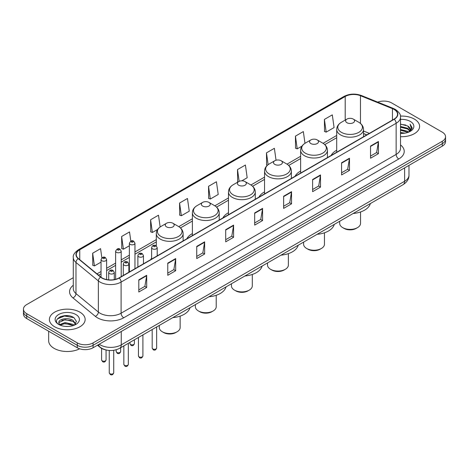 <?xml version="1.0" encoding="UTF-8"?>
<svg xmlns="http://www.w3.org/2000/svg" width="469" height="469" viewBox="0 0 469 469"><rect width="100%" height="100%" fill="white"/><g stroke="black" fill="none" stroke-linecap="round" stroke-linejoin="round"><path stroke-width="0.7" d="M151.622 258.208A19.739 11.397 0 0 0 150.754 259.597M192.39 233.568A19.739 11.397 0 0 0 186.832 238.768M228.467 212.738A19.739 11.397 0 0 0 222.91 217.938M264.545 191.909A19.739 11.397 0 0 0 258.988 197.109M300.623 171.079A19.739 11.397 0 0 0 295.065 176.28M336.701 150.25A19.739 11.397 0 0 0 331.143 155.45M366.723 134.914L363.516 133.618M105.595 349.856A11.174 6.449 180 0 1 100.266 347.494L97.488 345.207M68.767 315.778A14.897 8.6 0 0 0 60.05 316.815M73.287 277.689L26.721 304.569A11.174 6.449 0 0 0 23.45 309.13L23.45 313.996A11.174 6.449 0 0 0 26.721 318.557L77.285 347.752A11.174 6.449 0 0 0 93.085 347.752L442.279 146.146A11.174 6.449 0 0 0 445.55 141.585L445.55 139.152A11.174 6.449 0 0 1 442.279 143.713A11.174 6.449 0 0 0 445.55 139.152L445.55 136.719A11.174 6.449 0 0 0 442.279 132.158L391.715 102.969A11.174 6.449 0 0 0 377.727 102.119M23.45 309.13A11.174 6.449 0 0 0 26.721 313.691L77.285 342.886A11.174 6.449 0 0 0 93.085 342.886L93.085 345.319L442.279 143.713L93.085 345.319A11.174 6.449 0 0 1 77.285 345.319A11.174 6.449 0 0 0 93.085 345.319L93.085 347.752M26.721 313.691L26.721 316.124L77.285 345.319L26.721 316.124A11.174 6.449 0 0 1 23.45 311.563A11.174 6.449 0 0 0 26.721 316.124L26.721 318.557M414.362 119.085A17.875 10.318 0 0 0 400.42 116.089A17.875 10.318 0 0 1 414.362 119.085A17.875 10.318 0 0 1 419.597 126.378A17.875 10.318 0 0 0 414.362 119.085M79.918 312.172A17.875 10.318 0 0 0 60.437 309.939A17.875 10.318 0 0 0 49.403 319.471A17.875 10.318 0 0 0 54.639 326.77A17.875 10.318 0 0 0 74.12 329.004A17.875 10.318 0 0 0 85.153 319.471A17.875 10.318 0 0 0 79.918 312.172A17.875 10.318 0 0 0 60.437 309.939A17.875 10.318 0 0 0 49.403 319.471A17.875 10.318 0 0 0 54.639 326.77A17.875 10.318 0 0 0 74.12 329.004A17.875 10.318 0 0 0 85.153 319.471A17.875 10.318 0 0 0 79.918 312.172M394.03 109.412A11.918 6.883 180 0 1 397.524 114.278A11.918 6.883 180 0 1 394.03 119.144L118.997 277.935A11.918 6.883 180 0 1 100.806 277.015L78.423 258.56A11.918 6.883 180 0 1 76.271 254.608A11.918 6.883 180 0 1 79.759 249.748L345.207 96.491A11.918 6.883 180 0 1 360.473 95.717L392.442 108.644A11.918 6.883 180 0 1 394.03 109.412M394.241 109.289A12.217 7.053 0 0 0 392.612 108.503L360.643 95.576A12.217 7.053 0 0 0 345.002 96.368L79.548 249.625A12.217 7.053 0 0 0 78.182 258.654L100.565 277.115A12.217 7.053 0 0 0 119.208 278.053L394.241 119.267A12.217 7.053 0 0 0 394.241 109.289M138.801 279.852L138.801 292.011L146.703 287.45L146.703 275.285L138.801 279.852M138.801 289.854L144.886 286.342L146.668 275.69A2.978 1.718 -120 0 0 146.703 275.285M144.833 286.371L146.703 287.45M167.767 263.127L167.767 275.291L175.67 270.724L175.67 258.566L167.767 263.127M167.767 273.128L173.852 269.616L175.635 258.97A2.978 1.718 -120 0 0 175.67 258.566M173.8 269.646L175.67 270.724M196.734 246.401L196.734 258.566L204.636 254.005L204.636 241.84L196.734 246.401M196.734 256.408L202.819 252.891L204.607 242.244A2.978 1.718 -120 0 0 204.636 241.84M202.766 252.926L204.636 254.005M225.706 229.675L225.706 241.84L233.603 237.279L233.603 225.114L225.706 229.675M225.706 239.682L231.792 236.171L233.574 225.519A2.978 1.718 -120 0 0 233.603 225.114M231.733 236.2L233.603 237.279M370.545 146.052L370.545 158.217L378.442 153.656L378.442 141.491L370.545 146.052M370.545 156.06L376.63 152.548L378.413 141.896A2.978 1.718 -120 0 0 378.442 141.491M376.572 152.577L378.442 153.656M341.573 162.778L341.573 174.943L349.475 170.382L349.475 158.217L341.573 162.778M341.573 172.785L347.658 169.274L349.446 158.622A2.978 1.718 -120 0 0 349.475 158.217M347.605 169.303L349.475 170.382M312.606 179.504L312.606 191.669L320.509 187.108L320.509 174.943L312.606 179.504M312.606 189.511L318.691 185.994L320.474 175.347A2.978 1.718 -120 0 0 320.509 174.943M318.639 186.029L320.509 187.108M283.639 196.23L283.639 208.388L291.542 203.827L291.542 191.669L283.639 196.23M283.639 206.231L289.725 202.719L291.507 192.073A2.978 1.718 -120 0 0 291.542 191.669M289.672 202.749L291.542 203.827M254.673 212.949L254.673 225.114L262.57 220.553L262.57 208.388L254.673 212.949M254.673 222.957L260.758 219.445L262.54 208.793A2.978 1.718 -120 0 0 262.57 208.388M260.705 219.474L262.57 220.553M400.503 136.678A17.875 10.318 0 0 0 419.597 126.378A17.875 10.318 0 0 1 400.503 136.678M93.085 342.886L442.279 141.28A11.174 6.449 0 0 0 445.55 136.719M160.152 226.978L158.499 215.201L150.602 219.762L150.725 231.856M130.822 241.119L129.532 231.926L121.629 236.487L121.758 248.576M101.855 257.874L100.565 248.652L92.663 253.213L92.792 265.302M241.857 180.817L247.186 177.739L245.404 165.029L237.502 169.59L237.631 181.679M276.042 160.234L274.371 148.304L266.468 152.865L266.597 164.953M304.985 143.315L303.337 131.578L295.435 136.139L295.564 148.233M324.407 119.419L326.19 132.123L334.086 127.562L332.304 114.858L324.407 119.419L324.53 131.508M179.568 203.042L181.351 215.746L189.253 211.185L187.465 198.475L179.568 203.042L179.691 215.13M208.535 186.316L210.317 199.026L218.22 194.465L216.432 181.755L208.535 186.316L208.664 198.405M210.317 199.026L208.535 198.358M238.17 181.884L237.502 181.632M237.502 169.59L239.155 181.351M267.4 165.258L266.468 164.906M266.468 152.865L268.127 164.672M295.435 136.139L297.223 148.849L301.972 146.111M297.223 148.849L295.435 148.186M326.19 132.123L324.407 131.461M181.351 215.746L179.568 215.083M150.602 219.762L152.384 232.472L157.66 229.429M152.384 232.472L150.602 231.803M121.629 236.487L123.417 249.197L129.374 245.756M123.417 249.197L121.629 248.529M92.663 253.213L94.445 265.923L101.034 262.118M94.445 265.923L92.663 265.255M400.503 132.522L405.017 133.126M400.503 133.278L402.578 133.372M400.503 129.479L407.678 131.308L408.704 132.117M400.503 130.241L408.083 132.352M400.503 126.437L407.678 128.266L409.853 130.687M400.503 127.199L407.678 129.028L409.654 131.05M408.751 132.1A8.419 4.86 0 0 0 410.141 129.421A8.419 4.86 0 0 0 407.678 125.985L410.135 129.602M400.503 133.354A12.141 7.012 0 0 0 410.311 131.338A12.141 7.012 0 0 0 410.311 121.424A12.141 7.012 0 0 0 400.503 119.407M407.678 125.985L400.503 124.121M409.572 131.73L412.075 128.529L412.157 127.773L410.07 124.162L411.29 128.207L408.886 132.041M410.07 124.162L412.151 127.92M400.503 124.326L405.884 125.047M400.503 127.369L405.632 128.014M400.503 130.411L405.632 131.056M339.679 221.28L339.679 223.385A10.429 6.021 0 0 0 342.733 227.641L344.053 228.403A8.565 4.948 0 0 0 356.164 228.403L357.484 227.641A10.429 6.021 0 0 0 360.538 223.385L360.538 211.97M344.053 228.403L342.733 227.641A10.429 6.021 0 0 0 357.484 227.641M346.949 122.731A4.467 2.58 0 0 0 353.268 122.731A4.467 2.58 0 0 0 353.268 119.085L358.814 122.286A12.317 7.111 0 0 1 358.814 132.34A12.317 7.111 0 0 1 341.397 132.34A12.317 7.111 0 0 1 341.397 122.286C338.366 124.086 336.801 126.478 336.701 129.462A13.408 7.739 0 0 0 340.629 134.937A13.408 7.739 0 0 0 355.238 136.614A13.408 7.739 0 0 0 363.516 129.462C363.416 126.478 361.851 124.086 358.814 122.286L353.268 119.085A4.467 2.58 0 0 0 346.949 119.085A4.467 2.58 0 0 0 346.949 122.731M353.18 213.483A20.484 11.825 0 0 0 370.358 203.564M303.601 242.11L303.601 244.214A10.429 6.021 0 0 0 306.656 248.47L307.975 249.232A8.565 4.948 0 0 0 320.087 249.232L321.406 248.47A10.429 6.021 0 0 0 324.46 244.214L324.46 232.8M307.975 249.232L306.656 248.47A10.429 6.021 0 0 0 321.406 248.47M310.871 143.561A4.467 2.58 0 0 0 317.191 143.561A4.467 2.58 0 0 0 317.191 139.914L322.736 143.115A12.317 7.111 0 0 1 322.736 153.17A12.317 7.111 0 0 1 305.319 153.17A12.317 7.111 0 0 1 305.319 143.115C302.288 144.915 300.723 147.307 300.623 150.291A13.408 7.739 0 0 0 304.551 155.767A13.408 7.739 0 0 0 319.16 157.443A13.408 7.739 0 0 0 327.438 150.291C327.339 147.307 325.773 144.915 322.736 143.115L317.191 139.914A4.467 2.58 0 0 0 310.871 139.914A4.467 2.58 0 0 0 310.871 143.561M317.103 234.312A20.484 11.825 0 0 0 334.28 224.393M267.523 262.939L267.523 265.044A10.429 6.021 0 0 0 270.578 269.3L271.897 270.062A8.565 4.948 0 0 0 284.009 270.062L285.328 269.3A10.429 6.021 0 0 0 288.382 265.044L288.382 253.629M271.897 270.062L270.578 269.3A10.429 6.021 0 0 0 285.328 269.3M274.793 164.39A4.467 2.58 0 0 0 281.113 164.39A4.467 2.58 0 0 0 281.113 160.744L286.659 163.945A12.317 7.111 0 0 1 286.659 173.999A12.317 7.111 0 0 1 269.241 173.999A12.317 7.111 0 0 1 269.241 163.945C266.21 165.745 264.645 168.137 264.545 171.121A13.408 7.739 0 0 0 268.473 176.596A13.408 7.739 0 0 0 283.083 178.273A13.408 7.739 0 0 0 291.36 171.121C291.261 168.137 289.695 165.745 286.659 163.945L281.113 160.744A4.467 2.58 0 0 0 274.793 160.744A4.467 2.58 0 0 0 274.793 164.39M281.025 255.142A20.484 11.825 0 0 0 298.202 245.223M231.446 283.768L231.446 285.873A10.429 6.021 0 0 0 234.5 290.129L235.819 290.891A8.565 4.948 0 0 0 247.931 290.891L249.25 290.129A10.429 6.021 0 0 0 252.299 285.873L252.299 274.459M235.819 290.891L234.5 290.129A10.429 6.021 0 0 0 249.25 290.129M238.715 185.22A4.467 2.58 0 0 0 245.035 185.22A4.467 2.58 0 0 0 245.035 181.573L250.581 184.774A12.317 7.111 0 0 1 250.581 194.828A12.317 7.111 0 0 1 233.163 194.828A12.317 7.111 0 0 1 233.163 184.774C230.132 186.574 228.567 188.966 228.467 191.95A13.408 7.739 0 0 0 232.395 197.426A13.408 7.739 0 0 0 247.005 199.102A13.408 7.739 0 0 0 255.283 191.95C255.183 188.966 253.618 186.574 250.581 184.774L245.035 181.573A4.467 2.58 0 0 0 238.715 181.573A4.467 2.58 0 0 0 238.715 185.22M244.947 275.971A20.484 11.825 0 0 0 262.124 266.052M195.368 304.598L195.368 306.703A10.429 6.021 0 0 0 198.422 310.959L199.741 311.721A8.565 4.948 0 0 0 211.853 311.721L213.172 310.959A10.429 6.021 0 0 0 216.221 306.703L216.221 295.288M199.741 311.721L198.422 310.959A10.429 6.021 0 0 0 213.172 310.959M202.637 206.049A4.467 2.58 0 0 0 208.957 206.049A4.467 2.58 0 0 0 208.957 202.403L214.503 205.604A12.317 7.111 0 0 1 214.503 215.658A12.317 7.111 0 0 1 197.086 215.658A12.317 7.111 0 0 1 197.086 205.604C194.055 207.404 192.489 209.795 192.39 212.779A13.408 7.739 0 0 0 196.318 218.255A13.408 7.739 0 0 0 210.927 219.932A13.408 7.739 0 0 0 219.205 212.779C219.105 209.795 217.54 207.404 214.503 205.604L208.957 202.403A4.467 2.58 0 0 0 202.637 202.403A4.467 2.58 0 0 0 202.637 206.049M208.869 296.801A20.484 11.825 0 0 0 226.046 286.881M159.29 325.427L159.29 327.532A10.429 6.021 0 0 0 162.344 331.788L163.663 332.55A8.565 4.948 0 0 0 175.775 332.55L177.089 331.788A10.429 6.021 0 0 0 180.143 327.532L180.143 316.118M163.663 332.55L162.344 331.788A10.429 6.021 0 0 0 177.089 331.788M166.559 226.879A4.467 2.58 0 0 0 172.879 226.879A4.467 2.58 0 0 0 172.879 223.232L178.425 226.433A12.317 7.111 0 0 1 178.425 236.487A12.317 7.111 0 0 1 161.008 236.487A12.317 7.111 0 0 1 161.008 226.433C157.977 228.233 156.412 230.625 156.312 233.609A13.408 7.739 0 0 0 160.24 239.084A13.408 7.739 0 0 0 174.849 240.761A13.408 7.739 0 0 0 183.127 233.609C183.027 230.625 181.462 228.233 178.425 226.433L172.879 223.232A4.467 2.58 0 0 0 166.559 223.232A4.467 2.58 0 0 0 166.559 226.879M172.791 317.63A20.484 11.825 0 0 0 189.968 307.711M48.659 331.22L48.659 340.758A18.619 10.752 0 0 0 54.111 348.361A18.619 10.752 0 0 0 79.648 348.789M65.244 326.383L68.081 326.465M59.674 324.601L65.097 322.531L73.228 324.437L74.213 325.222M60.173 325.123L65.097 323.499L73.41 325.521M59.762 324.976L58.889 322.936A8.419 4.86 0 0 0 60.249 325.187M75.65 323.915L73.228 320.573C68.175 316.804 57.781 319.131 58.889 322.936L58.86 322.566M58.912 323.059L59.147 322.432L65.097 319.635L73.228 321.541L75.456 324.167M74.501 325.105L76.406 321.371L73.996 317.748C65.478 311.621 50.335 319.688 59.082 324.636L59.516 324.906M75.867 314.511A12.141 7.012 0 0 0 58.689 314.511A12.141 7.012 0 0 0 58.689 324.431A12.141 7.012 0 0 0 75.867 324.431A12.141 7.012 0 0 0 75.867 314.511M57.306 318.961L64.435 316.036L73.832 317.636M61.761 320.386L64.435 319.899L71.147 320.474M61.761 324.243L64.435 323.762L71.147 324.337M99.194 344.223A14.897 8.6 0 0 0 100.196 344.862A14.897 8.6 0 0 0 121.26 344.862L404.618 181.269A14.897 8.6 0 0 0 408.986 175.183C409.091 178.882 407.121 182.048 403.076 184.675L119.718 348.274A7.451 4.303 60 0 0 121.26 344.862L121.26 331.483M404.618 167.89L404.618 181.269A7.451 4.303 60 0 1 403.076 184.675M98.59 344.574A7.451 4.983 129.5 0 0 99.891 346.996L97.628 345.131M442.279 146.146L442.279 141.28M77.285 347.752L77.285 342.886M400.503 144.927A18.619 10.752 180 0 1 398.773 158.979L123.74 317.771A3.723 2.152 60 0 1 121.102 313.204L396.141 154.418A14.897 8.6 0 0 0 400.503 148.333L400.503 117.197A14.897 8.6 180 0 1 396.141 123.277A3.723 2.152 -120 0 0 394.241 119.267M123.74 317.771A18.619 10.752 180 0 1 97.405 317.771A18.619 10.752 180 0 1 95.318 316.335L72.93 297.874A18.619 10.752 180 0 1 73.287 285.258M100.038 313.204A14.897 8.6 0 0 0 121.102 313.204L121.102 282.068A14.897 8.6 180 0 1 98.367 280.919L75.984 262.464A14.897 8.6 180 0 1 73.287 257.528L73.287 288.67A14.897 8.6 0 0 0 75.984 293.6L98.367 312.061A14.897 8.6 0 0 0 100.038 313.204M400.503 117.197C401.001 114.87 399.289 112.273 395.367 109.412L393.409 108.462A3.723 1.747 112 0 0 392.612 108.503M393.409 108.462L361.441 95.535C355.273 93.354 349.417 93.671 343.877 96.485A3.723 2.152 60 0 1 345.002 96.368M79.548 249.625A3.723 2.152 -120 0 0 78.423 249.743C74.559 252.521 72.847 255.118 73.287 257.528M78.182 258.654A3.723 2.492 129.5 0 0 75.984 262.464L75.984 293.6A3.723 2.492 -50.5 0 1 72.93 297.874M361.441 95.535A3.723 1.747 112 0 0 360.643 95.576M100.565 277.115A3.723 2.492 129.5 0 0 98.367 280.919L98.367 312.061A3.723 2.492 -50.5 0 1 95.318 316.335M119.208 278.053A3.723 2.152 60 0 1 121.102 282.068L396.141 123.277L396.141 154.418A3.723 2.152 60 0 0 398.773 158.979M79.759 249.748L79.759 259.656M392.442 108.644L392.442 120.064M360.473 95.717L360.473 123.435M369.379 133.378L363.516 131.003M345.207 96.491L345.207 120.087M336.701 135.459L323.082 143.321M300.623 156.288L287.005 164.15M264.545 177.118L250.927 184.979M228.467 197.947L214.849 205.809M192.39 218.777L178.771 226.638M156.312 239.606L134.961 251.935M129.374 255.159L121.213 259.873M115.626 263.097L106.621 268.291M101.034 271.516L96.983 273.861M254.673 213.336L262.54 208.793M283.639 196.611L291.507 192.073M312.606 179.891L320.474 175.347M341.573 163.165L349.446 158.622M370.545 146.439L378.413 141.896M225.706 230.062L233.574 225.519M196.734 246.788L204.607 242.244M167.767 263.508L175.635 258.97M138.801 280.233L146.668 275.69M156.652 348.01C155.919 350.021 154.776 350.607 153.222 349.774L152.185 348.01A2.234 1.29 0 0 0 152.835 348.924A2.234 1.29 0 0 0 155.274 349.2A2.234 1.29 0 0 0 156.652 348.01L156.652 326.952M152.443 248.805A2.791 1.612 180 0 1 151.622 247.661C152.337 245.369 153.797 244.707 156.007 245.668L157.209 247.661A2.791 1.612 180 0 1 155.485 249.15A2.791 1.612 180 0 1 152.443 248.805M155.075 245.762A0.932 0.539 0 0 0 153.762 245.762A0.932 0.539 0 0 0 153.762 246.524A0.932 0.539 0 0 0 155.075 246.524A0.932 0.539 0 0 0 155.075 245.762M142.904 355.948C142.171 357.958 141.028 358.545 139.475 357.712L138.437 355.948A2.234 1.29 0 0 0 139.094 356.856A2.234 1.29 0 0 0 141.527 357.138A2.234 1.29 0 0 0 142.904 355.948L142.904 334.884M138.695 256.736A2.791 1.612 180 0 1 137.88 255.599C138.59 253.307 140.055 252.644 142.259 253.606L143.461 255.599A2.791 1.612 180 0 1 141.738 257.088A2.791 1.612 180 0 1 138.695 256.736M141.327 253.7A0.932 0.539 0 0 0 140.014 253.7A0.932 0.539 0 0 0 140.014 254.456A0.932 0.539 0 0 0 141.327 254.456A0.932 0.539 0 0 0 141.327 253.7M128.318 364.372C127.58 366.377 126.437 366.969 124.889 366.137L123.845 364.372A2.234 1.29 0 0 0 124.502 365.281A2.234 1.29 0 0 0 126.935 365.562A2.234 1.29 0 0 0 128.318 364.372L128.318 343.308M124.109 265.161A2.791 1.612 180 0 1 123.288 264.024C124.004 261.731 125.463 261.063 127.674 262.03L128.875 264.024A2.791 1.612 180 0 1 127.152 265.513A2.791 1.612 180 0 1 124.109 265.161M126.741 262.124A0.932 0.539 0 0 0 125.422 262.124A0.932 0.539 0 0 0 125.422 262.88A0.932 0.539 0 0 0 126.741 262.88A0.932 0.539 0 0 0 126.741 262.124M113.727 372.791C112.994 374.801 111.851 375.388 110.297 374.555L109.259 372.791A2.234 1.29 0 0 0 109.91 373.705A2.234 1.29 0 0 0 112.349 373.986A2.234 1.29 0 0 0 113.727 372.791L113.727 350.308M109.517 273.585A2.791 1.612 180 0 1 108.697 272.442C109.412 270.156 110.872 269.487 113.082 270.455L114.284 272.442A2.791 1.612 180 0 1 112.56 273.937A2.791 1.612 180 0 1 109.517 273.585M112.15 270.543A0.932 0.539 0 0 0 110.836 270.543A0.932 0.539 0 0 0 110.836 271.305A0.932 0.539 0 0 0 112.15 271.305A0.932 0.539 0 0 0 112.15 270.543M130.587 344.498A2.234 1.29 0 0 0 133.02 344.779A2.234 1.29 0 0 0 134.398 343.584C133.665 345.594 132.522 346.181 130.968 345.348L129.931 343.584A2.234 1.29 0 0 0 130.587 344.498M134.961 268.719L134.961 243.235A2.791 1.612 180 0 1 133.231 244.73A2.791 1.612 180 0 1 130.189 244.378A2.791 1.612 180 0 1 129.374 243.235L129.374 271.944M131.508 242.098A0.932 0.539 0 0 0 132.821 242.098A0.932 0.539 0 0 0 132.821 241.336A0.932 0.539 0 0 0 131.508 241.336A0.932 0.539 0 0 0 131.508 242.098M116.84 352.436A2.234 1.29 0 0 0 119.273 352.711A2.234 1.29 0 0 0 120.65 351.521C119.917 353.532 118.774 354.118 117.227 353.286L116.183 351.521A2.234 1.29 0 0 0 116.84 352.436M121.213 276.657L121.213 251.173A2.791 1.612 180 0 1 119.489 252.662A2.791 1.612 180 0 1 116.441 252.316A2.791 1.612 180 0 1 115.626 251.173L115.626 279.301M117.76 250.036A0.932 0.539 0 0 0 119.079 250.036A0.932 0.539 0 0 0 119.079 249.274A0.932 0.539 0 0 0 117.76 249.274A0.932 0.539 0 0 0 117.76 250.036M102.248 360.854A2.234 1.29 0 0 0 104.687 361.136A2.234 1.29 0 0 0 106.064 359.946C105.326 361.957 104.182 362.543 102.635 361.71L101.597 359.946A2.234 1.29 0 0 0 102.248 360.854M106.621 279.559L106.621 259.597A2.791 1.612 180 0 1 104.898 261.086A2.791 1.612 180 0 1 101.855 260.741A2.791 1.612 180 0 1 101.034 259.597L101.034 277.197M103.168 258.454A0.932 0.539 0 0 0 104.487 258.454A0.932 0.539 0 0 0 104.487 257.698A0.932 0.539 0 0 0 103.168 257.698A0.932 0.539 0 0 0 103.168 258.454M119.718 348.274C113.727 351.281 107.729 351.281 101.738 348.274L99.891 346.996M408.986 175.183L408.986 165.369M343.877 96.485L78.423 249.743M336.701 137.728L324.783 144.61M300.623 158.557L288.705 165.44M264.545 179.387L252.627 186.269M228.467 200.216L216.549 207.099M192.39 221.046L180.471 227.928M156.312 241.875L134.961 254.204M129.374 257.428L121.213 262.136M115.626 265.36L106.621 270.56M101.034 273.785L98.601 275.192M366.828 134.849L363.516 133.513M363.516 136.76L363.516 129.462M336.701 152.243L336.701 129.462M346.949 119.085L341.397 122.286M327.438 157.59L327.438 150.291M300.623 173.073L300.623 150.291M310.871 139.914L305.319 143.115M291.36 178.419L291.36 171.121M264.545 193.902L264.545 171.121M274.793 160.744L269.241 163.945M255.283 199.249L255.283 191.95M228.467 214.732L228.467 191.95M238.715 181.573L233.163 184.774M219.205 220.078L219.205 212.779M192.39 235.561L192.39 212.779M202.637 202.403L197.086 205.604M183.127 240.908L183.127 233.609M156.312 245.873L156.312 233.609M166.559 223.232L161.008 226.433M152.185 348.01L152.185 329.531M151.622 259.099L151.622 247.661M157.209 255.869L157.209 247.661M138.437 355.948L138.437 337.463M137.88 267.031L137.88 255.599M143.461 263.807L143.461 255.599M123.845 364.372L123.845 345.888M123.288 275.455L123.288 264.024M128.875 272.231L128.875 264.024M109.259 372.791L109.259 350.478M108.697 279.864L108.697 272.442M114.284 279.606L114.284 272.442M134.398 343.584L134.398 339.796M134.961 243.235L133.753 241.248C132.135 240.075 130.675 240.738 129.374 243.235M129.931 343.584L129.931 342.376M120.65 351.521L120.65 347.734M121.213 251.173L120.005 249.18C118.387 248.013 116.928 248.676 115.626 251.173M116.183 351.521L116.183 349.768M106.064 359.946L106.064 349.98M106.621 259.597L105.419 257.604C103.796 256.437 102.336 257.1 101.034 259.597M101.597 359.946L101.597 348.403"/></g></svg>
